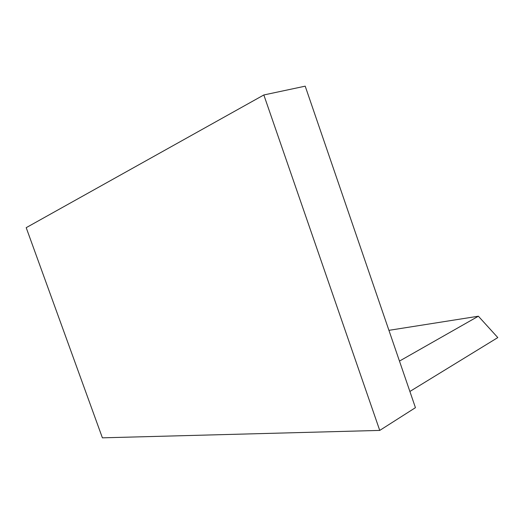 <?xml version="1.0" encoding="UTF-8"?>
<svg xmlns="http://www.w3.org/2000/svg" width="524" height="524" viewBox="0 0 524 524"><rect width="100%" height="100%" fill="white"/><g stroke="black" fill="none" stroke-linecap="round" stroke-linejoin="round"><path stroke-width="0.79" d="M379.743 430.414L415.44 407.672L305.204 86.165L263.834 94.962L26.2 227.671L102.396 437.835L379.743 430.414L263.834 94.962M399.465 361.088L478.379 316.214L497.8 337.587L409.886 391.474M388.919 330.336L478.379 316.214"/></g></svg>
